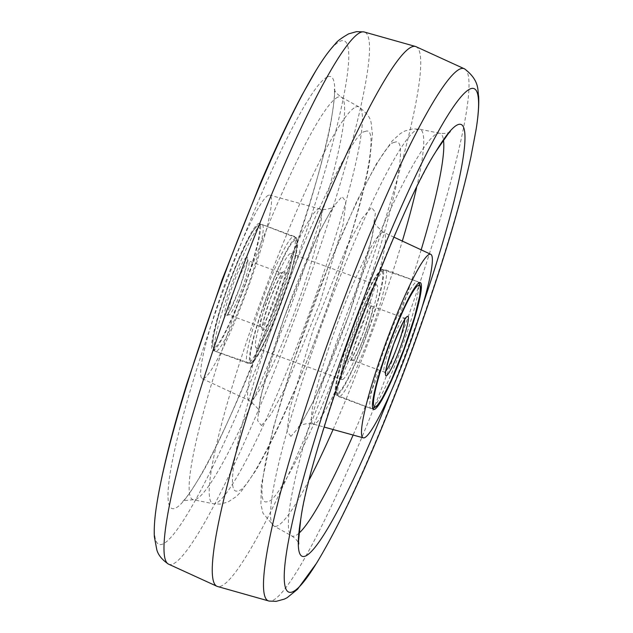 <?xml version="1.0" encoding="UTF-8"?>
<svg xmlns="http://www.w3.org/2000/svg" width="633" height="633" viewBox="0 0 633 633"><rect width="100%" height="100%" fill="white"/><g stroke="black" fill="none" stroke-linecap="round" stroke-linejoin="round"><path stroke-width="0.47" stroke-dasharray="3.17 2.37" d="M415.636 46.502A287.604 33.834 -69.8 0 1 415.731 46.541A287.604 33.834 -69.8 0 1 359.354 297.304A287.604 33.834 -69.8 0 1 217.364 586.467A287.604 33.834 -69.8 0 1 217.269 586.427M364.948 131.609C372.457 127.763 373.019 142.267 366.618 175.143C358.674 211.256 346.56 252.306 330.291 298.293C300.161 386.826 249.98 491.976 238.554 490.52C231.045 494.373 230.491 479.861 236.892 446.993C244.836 410.872 256.943 369.822 273.219 323.835C303.349 235.31 353.531 130.153 364.948 131.609M394.438 142.441C383.02 140.993 332.839 246.142 302.709 334.675C286.433 380.655 274.326 421.713 266.382 457.825C259.981 490.694 260.535 505.205 268.044 501.36C279.469 502.816 329.643 397.659 359.781 309.133C376.049 263.146 388.164 222.096 396.108 185.975C402.509 153.107 401.947 138.595 394.438 142.441M268.345 195.296A97.783 11.505 110.2 0 0 223.528 287.762A97.783 11.505 110.2 0 0 202.244 378.676A97.783 11.505 110.2 0 0 203.802 378.574A97.783 11.505 110.2 0 0 248.943 285.206A97.783 11.505 110.2 0 0 269.69 195.114A97.783 11.505 110.2 0 0 268.345 195.296M246.142 282.429A67.589 7.952 110.2 0 0 259.395 223.496A67.589 7.952 110.2 0 0 225.997 291.441A67.589 7.952 110.2 0 0 212.783 350.381A67.589 7.952 110.2 0 0 246.142 282.429M263.637 305.185A66.884 7.865 -69.8 0 1 296.687 237.953A66.884 7.865 -69.8 0 1 283.568 296.26A66.884 7.865 -69.8 0 1 250.557 363.508A66.884 7.865 -69.8 0 1 263.637 305.185M369.363 327.783A66.884 7.865 110.2 0 0 382.443 269.46A66.884 7.865 110.2 0 0 349.424 336.701A66.884 7.865 110.2 0 0 336.313 395.016A66.884 7.865 110.2 0 0 369.363 327.783M256.99 347.897A50.331 5.919 -69.8 0 1 256.246 347.968A50.331 5.919 -69.8 0 1 267.063 301.387A50.331 5.919 -69.8 0 1 290.215 253.556A50.331 5.919 -69.8 0 1 290.958 253.485A50.331 5.919 -69.8 0 1 280.142 300.066A50.331 5.919 -69.8 0 1 256.99 347.897M342.785 379.412A50.331 5.919 110.2 0 0 365.929 331.581A50.331 5.919 110.2 0 0 376.754 285A50.331 5.919 110.2 0 0 376.002 285.072A50.331 5.919 110.2 0 0 352.85 332.903A50.331 5.919 110.2 0 0 342.034 379.484A50.331 5.919 110.2 0 0 342.785 379.412M157.031 502.642L156.952 503.14A268.194 31.555 110.2 0 0 163.029 543.961A268.194 31.555 110.2 0 0 291.504 274.73A268.194 31.555 110.2 0 0 340.048 41.28A268.194 31.555 110.2 0 0 316.642 69.464M168.362 564.058A283.521 33.351 110.2 0 0 173.173 563.908A283.521 33.351 110.2 0 0 308.991 279.295A283.521 33.351 110.2 0 0 363.88 31.895M327.316 76.997A230.024 27.061 110.2 0 0 217.119 307.907A230.024 27.061 110.2 0 0 175.483 508.133A230.024 27.061 110.2 0 0 197.733 480.368A230.024 27.061 110.2 0 0 332.088 114.7A230.024 27.061 110.2 0 0 327.316 76.997M337.674 97.237A214.5 25.233 110.2 0 0 238.356 302.883A214.5 25.233 110.2 0 0 193.35 499.722A214.5 25.233 110.2 0 0 196.088 499.271A214.5 25.233 110.2 0 0 294.092 297.273A214.5 25.233 110.2 0 0 341.274 97.102A214.5 25.233 110.2 0 0 337.674 97.237M464.63 68.91A283.521 33.351 -69.8 0 1 408.507 315.859A283.521 33.351 -69.8 0 1 272.688 600.472A283.521 33.351 -69.8 0 1 269.12 601.073M476.048 129.828A268.194 31.555 -69.8 0 1 317.521 561.59M422.069 307.179A230.024 27.061 -69.8 0 1 390.933 391.922M298.895 533.279A214.5 25.233 -69.8 0 1 295.326 535.732A214.5 25.233 -69.8 0 1 291.726 535.866A214.5 25.233 -69.8 0 1 338.9 335.696A214.5 25.233 -69.8 0 1 436.905 133.698A214.5 25.233 -69.8 0 1 439.65 133.246A214.5 25.233 -69.8 0 1 443.44 139.861M421.174 249.829A214.5 25.233 -69.8 0 1 353.127 435.053M416.561 187.819A211.39 24.869 110.2 0 0 419.639 129.211A211.39 24.869 110.2 0 0 416.941 129.646A211.39 24.869 110.2 0 0 320.353 328.725A211.39 24.869 110.2 0 0 273.86 525.991A211.39 24.869 110.2 0 0 277.412 525.865A211.39 24.869 110.2 0 0 309.458 479.331M333.093 429.53A211.39 24.869 110.2 0 0 402.335 241.07M300.976 517.905A230.024 27.061 -69.8 0 1 435.077 152.917M355.588 107.104A211.39 24.869 -69.8 0 1 359.133 106.977A211.39 24.869 -69.8 0 1 312.639 304.244A211.39 24.869 -69.8 0 1 216.059 503.322A211.39 24.869 -69.8 0 1 213.361 503.757A211.39 24.869 -69.8 0 1 257.71 309.782A211.39 24.869 -69.8 0 1 355.588 107.104M261.437 425.55L270.971 414.52L286.116 386.257L319.958 302.922L343.133 224.351L345.942 201.618L342.073 196.578L332.539 207.616L317.386 235.872L283.552 319.214L260.369 397.785L257.568 420.518L261.437 425.55M318.233 209.056A102.103 12.011 -69.8 0 1 319.641 208.866A102.103 12.011 -69.8 0 1 297.977 302.938A102.103 12.011 -69.8 0 1 250.842 400.428A102.103 12.011 -69.8 0 1 249.22 400.531A102.103 12.011 -69.8 0 1 271.446 305.604A102.103 12.011 -69.8 0 1 318.233 209.056M290.927 436.39L287.058 431.35L289.859 408.617L313.042 330.046L346.876 246.712L362.029 218.448L371.563 207.41L375.432 212.451L372.623 235.183L349.448 313.754L315.606 397.097L300.461 425.352L290.927 436.39M382.15 232.54A102.103 12.011 110.2 0 0 335.023 330.03A102.103 12.011 110.2 0 0 313.359 424.102A102.103 12.011 110.2 0 0 314.759 423.912A102.103 12.011 110.2 0 0 361.554 327.364A102.103 12.011 110.2 0 0 383.78 232.438A102.103 12.011 110.2 0 0 382.15 232.54M214.714 347.58A64.708 7.612 -69.8 0 1 226.432 291.251A64.708 7.612 -69.8 0 1 257.425 226.29A64.708 7.612 -69.8 0 1 245.715 282.619A64.708 7.612 -69.8 0 1 214.714 347.58M261.057 224.58A67.589 7.952 110.2 0 0 229.969 288.806A67.589 7.952 110.2 0 0 215.442 351.362A67.589 7.952 110.2 0 0 216.446 351.26A67.589 7.952 110.2 0 0 247.535 287.034A67.589 7.952 110.2 0 0 262.062 224.478A67.589 7.952 110.2 0 0 261.057 224.58M294.962 240.081A64.708 7.612 110.2 0 0 263.961 305.043A64.708 7.612 110.2 0 0 252.251 361.372A64.708 7.612 110.2 0 0 283.244 296.41A64.708 7.612 110.2 0 0 294.962 240.081M248.619 363.081A67.589 7.952 -69.8 0 1 247.614 363.184A67.589 7.952 -69.8 0 1 262.141 300.628A67.589 7.952 -69.8 0 1 293.229 236.402A67.589 7.952 -69.8 0 1 294.234 236.299A67.589 7.952 -69.8 0 1 279.707 298.855A67.589 7.952 -69.8 0 1 248.619 363.081M280.419 272.783A28.762 3.387 110.2 0 0 267.189 300.113A28.762 3.387 110.2 0 0 261.002 326.739A28.762 3.387 110.2 0 0 261.429 326.691A28.762 3.387 110.2 0 0 274.659 299.362A28.762 3.387 110.2 0 0 280.838 272.744A28.762 3.387 110.2 0 0 280.419 272.783M263.162 330.371A31.634 3.719 -69.8 0 1 268.89 302.835A31.634 3.719 -69.8 0 1 284.043 271.074A31.634 3.719 -69.8 0 1 278.322 298.618A31.634 3.719 -69.8 0 1 263.162 330.371M229.265 314.87A28.762 3.387 -69.8 0 1 228.837 314.918A28.762 3.387 -69.8 0 1 235.017 288.3A28.762 3.387 -69.8 0 1 248.247 260.97A28.762 3.387 -69.8 0 1 248.674 260.923A28.762 3.387 -69.8 0 1 242.486 287.54A28.762 3.387 -69.8 0 1 229.265 314.87M246.514 257.283A31.634 3.719 110.2 0 0 231.354 289.044A31.634 3.719 110.2 0 0 225.633 316.587A31.634 3.719 110.2 0 0 240.785 284.826A31.634 3.719 110.2 0 0 246.514 257.283M338.038 392.887A64.708 7.612 -69.8 0 1 349.748 336.558A64.708 7.612 -69.8 0 1 380.75 271.597A64.708 7.612 -69.8 0 1 369.039 327.926A64.708 7.612 -69.8 0 1 338.038 392.887M384.381 269.887A67.589 7.952 110.2 0 0 353.293 334.113A67.589 7.952 110.2 0 0 338.766 396.669A67.589 7.952 110.2 0 0 339.771 396.567A67.589 7.952 110.2 0 0 370.859 332.341A67.589 7.952 110.2 0 0 385.378 269.785A67.589 7.952 110.2 0 0 384.381 269.887M371.935 408.388A67.589 7.952 -69.8 0 1 370.938 408.491A67.589 7.952 -69.8 0 1 385.465 345.935A67.589 7.952 -69.8 0 1 416.554 281.709A67.589 7.952 -69.8 0 1 417.551 281.606A67.589 7.952 -69.8 0 1 403.023 344.162A67.589 7.952 -69.8 0 1 371.935 408.388M404.661 319.776A28.762 3.387 110.2 0 0 404.163 318.051A28.762 3.387 110.2 0 0 403.735 318.098A28.762 3.387 110.2 0 0 390.506 345.42A28.762 3.387 110.2 0 0 384.326 372.046A28.762 3.387 110.2 0 0 384.753 371.998A28.762 3.387 110.2 0 0 385.821 371.049M352.581 360.185A28.762 3.387 -69.8 0 1 352.154 360.224A28.762 3.387 -69.8 0 1 358.333 333.607A28.762 3.387 -69.8 0 1 371.563 306.277A28.762 3.387 -69.8 0 1 371.99 306.23A28.762 3.387 -69.8 0 1 365.811 332.855A28.762 3.387 -69.8 0 1 352.581 360.185M369.83 302.598A31.634 3.719 110.2 0 0 354.678 334.351A31.634 3.719 110.2 0 0 348.949 361.894A31.634 3.719 110.2 0 0 364.11 330.133A31.634 3.719 110.2 0 0 369.83 302.598M193.35 499.722L184.132 500.592L182.715 501.376C182.067 501.85 185.548 500.418 197.733 480.368C236.916 419.869 322.783 186.157 332.088 114.7C335.791 91.35 334.042 88.169 334.24 88.96C334.651 91.287 336.993 94.008 341.266 97.102L359.133 106.977C373.51 118.862 370.36 120.753 372.441 133.777L369.601 161.819C366.452 179.392 361.158 200.938 353.712 226.432C345.199 255.534 334.96 286.377 322.996 318.977C298.689 384.571 276.265 435.116 255.732 470.612L240.785 492.023L236.251 496.573L228.015 502.001L220.189 504.105L213.361 503.757L193.35 499.722M317.252 562.033L316.358 563.497M450.277 131.593L448.86 132.376C447.578 133.389 444.508 133.682 439.65 133.246L419.639 129.211L412.811 128.863L404.985 130.96L400.301 133.603L392.175 140.985L376.287 164.018L356.696 201.539L328.978 264.831L292.541 364.022L273.258 428.074L261.342 485.02L260.899 504.398L263.004 513.26L273.86 525.991L291.726 535.866C296.007 538.96 298.349 541.682 298.76 544.008M435.979 151.398L435.259 152.6M300.912 518.269L300.715 519.479M202.244 378.676L249.22 400.531C257.307 407.217 260.535 411.189 258.897 412.455C258.834 413.468 257.995 407.13 264.823 380.045C272.491 350.769 283.41 318.122 297.581 282.104C305.066 263.304 312.188 246.997 318.945 233.197C330.521 209.832 335.253 205.314 334.73 206.049L331.526 208.059L325.781 209.483L319.633 208.866L269.69 195.114M393.987 237.185L383.78 232.438C375.662 225.696 372.433 221.724 374.095 220.513C373.881 219.88 375.211 220.213 371.373 239.44C366.365 262.268 357.621 290.911 345.135 325.354C334.604 354.005 324.325 378.653 314.292 399.273C302.519 423.113 297.732 427.679 298.27 426.919L301.466 424.909L307.211 423.485L313.359 424.102L324.215 427.085M296.687 237.953L259.395 223.496M382.443 269.46L420.217 282.587M250.557 363.508L212.783 350.381M336.313 395.016L373.605 409.472M376.754 285L290.958 253.485M342.034 379.484L256.246 347.968M215.442 351.362L214.642 350.951L212.664 347.612L213.258 337.254L218.266 316.508L222.666 302.25L228.956 284.17L238.404 260.29L248.532 238.704L253.738 229.914L256.207 226.764L258.937 224.652L262.062 224.478L295.033 236.71L296.307 238.079L297.209 241.806L296.339 250.85L291.227 271.771L280.664 303.65L268.226 334.343L258.581 353.562L253.477 360.881L250.739 363.01L247.614 363.184L215.442 351.362M261.002 326.739L262.371 328.1C260.923 329.579 263.573 319.855 270.323 298.926C278.536 279.272 282.682 270.489 282.761 272.594L280.838 272.744L248.674 260.923L247.305 259.562C248.603 258.549 246.079 267.925 239.733 287.691C230.831 308.912 226.551 318.035 226.915 315.068L228.837 314.918L261.002 326.739M372.884 408.673L370.938 408.491L338.766 396.669L335.981 392.927L336.574 382.561L341.591 361.815L352.28 329.476L361.72 305.597L371.848 284.011L377.054 275.228L379.531 272.071L382.253 269.959L385.378 269.785L417.551 281.606L419.157 282.729M405.864 318.027L404.163 318.051L371.99 306.23L370.629 304.869C371.919 303.856 369.395 313.232 363.057 332.998C354.148 354.219 349.875 363.342 350.231 360.375L352.154 360.224L384.326 372.046L385.695 373.407"/><path stroke-width="0.95" d="M464.63 68.91A283.521 33.351 -69.8 0 0 459.827 69.06A283.521 33.351 -69.8 0 0 324.009 353.673A283.521 33.351 -69.8 0 0 269.12 601.073L217.269 586.427A287.604 33.834 -69.8 0 1 273.638 335.664A287.604 33.834 -69.8 0 1 415.636 46.502L464.63 68.91C480.202 80.818 477.401 90.994 478.643 96.279C479.086 105.426 478.224 116.614 476.048 129.828L470.897 156.984C465.176 183.364 457.113 213.495 446.724 247.368C425.408 316.302 400.547 384.12 372.141 450.815C352.573 496.612 334.271 533.682 317.252 562.033A268.194 31.555 -69.8 0 1 292.944 591.689A268.194 31.555 -69.8 0 1 341.496 358.238A268.194 31.555 -69.8 0 1 469.971 89.008A268.194 31.555 -69.8 0 1 476.048 129.828M364.655 437.672A97.783 11.505 -69.8 0 1 363.31 437.854A97.783 11.505 -69.8 0 1 384.057 347.762A97.783 11.505 -69.8 0 1 429.198 254.395A97.783 11.505 -69.8 0 1 430.749 254.292A97.783 11.505 -69.8 0 1 409.472 345.207A97.783 11.505 -69.8 0 1 364.655 437.672M386.85 350.54A67.589 7.952 -69.8 0 1 420.217 282.587A67.589 7.952 -69.8 0 1 406.995 341.527A67.589 7.952 -69.8 0 1 373.605 409.472A67.589 7.952 -69.8 0 1 386.85 350.54M415.683 46.518L363.88 31.895A283.521 33.351 110.2 0 0 360.312 32.497A283.521 33.351 110.2 0 0 224.493 317.109A283.521 33.351 110.2 0 0 168.362 564.058C162.095 559.77 158.242 555.03 156.818 549.832L154.357 536.737C153.906 527.582 154.768 516.378 156.952 503.14A268.194 31.555 110.2 0 1 315.74 70.936L302.091 94.95C288.798 119.859 274.809 149.483 260.139 183.831L222.159 279.62L186.624 384.445C172.16 431.334 162.27 470.897 156.952 503.14M316.642 69.464A268.194 31.555 110.2 0 0 315.74 70.936C322.648 59.439 329.239 50.347 335.506 43.661C336.891 41.414 341.258 38.146 348.617 33.865L356.529 31.65L363.88 31.895M317.521 561.59A268.194 31.555 -69.8 0 1 317.252 562.033M435.077 152.917A230.024 27.061 -69.8 0 1 435.259 152.6A230.024 27.061 -69.8 0 1 457.509 124.836A230.024 27.061 -69.8 0 1 422.069 307.179M390.933 391.922A230.024 27.061 -69.8 0 1 305.684 555.972A230.024 27.061 -69.8 0 1 300.912 518.269A230.024 27.061 -69.8 0 1 300.976 517.905M443.44 139.861A214.5 25.233 -69.8 0 1 421.174 249.829M353.127 435.053A214.5 25.233 -69.8 0 1 298.895 533.279M309.458 479.331A211.39 24.869 110.2 0 0 333.093 429.53M402.335 241.07A211.39 24.869 110.2 0 0 416.561 187.819M418.278 285.388A64.708 7.612 110.2 0 0 387.285 350.35A64.708 7.612 110.2 0 0 375.567 406.679A64.708 7.612 110.2 0 0 406.568 341.717A64.708 7.612 110.2 0 0 418.278 285.388M386.486 375.678A31.634 3.719 -69.8 0 1 392.207 348.142A31.634 3.719 -69.8 0 1 407.367 316.381A31.634 3.719 -69.8 0 1 401.639 343.925A31.634 3.719 -69.8 0 1 386.486 375.678M385.821 371.049A28.762 3.387 110.2 0 0 397.421 346.211A28.762 3.387 110.2 0 0 404.661 319.776M217.317 586.451L168.362 564.058M316.358 563.497L297.502 589.299L287.145 597.702L284.383 599.103L276.178 601.35L269.12 601.073M300.912 518.269C310.217 446.811 396.084 213.099 435.259 152.6M450.277 131.593L448.473 133.397L435.979 151.398M300.715 519.479L298.539 541.096L298.76 544.008M363.31 437.854L324.215 427.085M430.749 254.292L393.987 237.185M372.884 408.673L376.801 406.188L381.905 398.877L391.55 379.65L403.981 348.957L414.552 317.078L419.663 296.157L420.534 287.113L419.157 282.729M385.505 372.987L385.695 373.407C384.247 374.886 386.898 365.162 393.647 344.233C401.86 324.579 406.006 315.796 406.085 317.901L405.864 318.027"/></g></svg>
